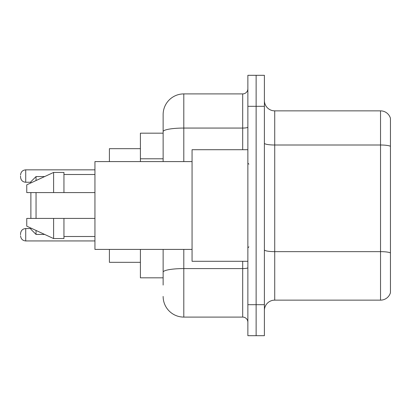 <?xml version="1.0" encoding="UTF-8"?>
<svg xmlns="http://www.w3.org/2000/svg" width="411" height="411" viewBox="0 0 411 411"><rect width="100%" height="100%" fill="white"/><g stroke="black" fill="none" stroke-linecap="round" stroke-linejoin="round"><path stroke-width="0.62" d="M163.136 133.174L140.408 133.174L140.408 161.59M163.136 277.826L140.408 277.826L140.408 249.41M163.136 285.059L163.136 249.41M247.864 304.69L247.864 335.689L256.13 335.689L256.13 304.69L256.13 335.689L264.396 335.689L264.396 304.69L256.13 304.69L256.13 106.31L256.13 304.69L247.864 304.69L247.864 106.31L256.13 106.31L256.13 75.311L256.13 106.31L264.396 106.31L264.396 304.69M264.396 106.31L264.396 75.311L247.864 75.311L247.864 106.31M183.804 249.41L183.804 317.092L242.696 317.092L242.696 261.293M163.136 161.59L163.136 114.577A20.663 20.663 0 0 1 183.804 93.908L242.696 93.908A5.168 5.168 0 0 0 247.864 88.745M163.136 114.577L163.136 125.941M247.864 322.255A5.168 5.168 0 0 0 242.696 317.092M183.804 317.092A20.663 20.663 0 0 1 163.136 296.423M264.396 310.48A10.332 10.332 0 0 1 274.728 300.143L380.529 300.143L380.529 110.857L274.728 110.857A10.332 10.332 0 0 1 264.396 100.52A10.332 10.332 0 0 0 274.728 110.857L274.728 300.143M390.45 118.296A10.332 10.332 0 0 0 380.529 110.857A10.332 10.332 0 0 1 390.45 118.296L390.45 292.704A10.332 10.332 0 0 1 380.529 300.143M390.45 146.444L390.45 252.929A10.332 1.793 180 0 0 380.529 251.64L274.728 251.64A10.332 1.793 0 0 1 264.396 249.842M30.882 192.584L30.882 218.416M30.882 228.074L30.882 229.266L36.05 234.429L44.66 234.429M36.05 192.584L36.05 218.416M36.05 230.458L36.05 234.429M109.408 249.41L109.408 262.326L140.408 262.326M140.408 148.674L109.408 148.674L109.408 161.59M30.882 182.926L30.882 181.734L36.05 176.571L36.05 180.542M247.864 149.707L192.065 149.707L192.065 261.293L247.864 261.293M192.065 161.59L94.941 161.59L94.941 249.41L192.065 249.41M53.615 192.584L26.751 192.584L26.751 184.837L53.615 172.435L53.615 192.584L94.941 192.584M53.615 172.435L63.946 172.435L63.946 192.584M94.941 218.416L63.946 218.416L63.946 238.565L53.615 238.565L53.615 218.416L26.751 218.416L26.751 226.163L53.615 238.565M26.751 218.416L33.589 218.416M63.946 218.416L53.615 218.416M20.55 234.743L20.55 233.71L20.55 234.743M20.55 176.052L20.55 177.084L20.55 176.052M163.136 158.79L140.408 158.79M247.864 267.684A5.168 0.899 0 0 1 242.696 268.583L183.804 268.583A20.663 3.586 180 0 0 163.136 272.174M183.804 93.908L183.804 128.062L242.696 128.062L242.696 93.908M163.136 131.654A20.663 3.586 180 0 1 183.804 128.062L183.804 161.59M242.696 149.707L242.696 128.062A5.168 0.899 0 0 0 247.864 127.163M390.45 146.301A10.332 1.793 180 0 0 380.529 145.006L274.728 145.006A10.332 1.793 0 0 1 264.396 143.213M20.55 233.71C20.884 230.54 22.605 228.819 25.718 228.542C22.605 228.819 20.884 230.54 20.55 233.71C20.884 230.54 22.605 228.819 25.718 228.542C22.605 228.819 20.884 230.54 20.55 233.71C20.884 230.54 22.605 228.819 25.718 228.542C22.605 228.819 20.884 230.54 20.55 233.71C20.884 230.54 22.605 228.819 25.718 228.542L25.718 240.938C22.605 240.661 20.884 238.94 20.55 235.775C20.884 238.94 22.605 240.661 25.718 240.938C22.605 240.661 20.884 238.94 20.55 235.775C20.884 238.94 22.605 240.661 25.718 240.938C22.605 240.661 20.884 238.94 20.55 235.775C20.884 238.94 22.605 240.661 25.718 240.938L94.941 240.938M94.941 169.851L25.718 169.851L25.718 182.253C22.605 181.975 20.884 180.254 20.55 177.084M36.05 176.571L44.66 176.571M248.896 164.169L247.864 163.136M63.946 174.5L94.941 174.5M63.946 236.5L94.941 236.5M248.896 246.831L247.864 247.864M25.718 228.542L30.882 228.542M25.718 240.938C22.605 240.661 20.884 238.94 20.55 235.775M25.718 182.253L30.882 182.253M25.718 169.851C22.605 170.128 20.884 171.855 20.55 175.019"/></g></svg>

